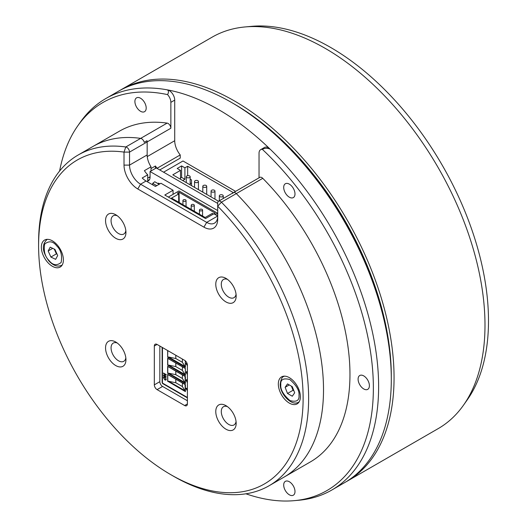 <?xml version="1.0" encoding="UTF-8"?>
<svg xmlns="http://www.w3.org/2000/svg" width="527" height="527" viewBox="0 0 527 527"><rect width="100%" height="100%" fill="white"/><g stroke="black" fill="none" stroke-linecap="round" stroke-linejoin="round"><path stroke-width="0.79" d="M245.925 493.799A224.034 129.346 -120 0 0 294.362 500.65A224.034 129.346 -120 0 0 373.366 387.984A224.034 129.346 -120 0 0 262.327 149.325C265.061 148.021 267.676 147.975 270.18 149.2A226.017 130.492 60 0 1 378.623 386.568A226.017 130.492 60 0 1 331.812 490.031A226.017 130.492 60 0 1 298.921 500.235L294.362 500.65M294.995 491.533A7.991 4.611 -120 0 0 291.51 483.496A7.991 4.611 -120 0 0 285.351 481.355A7.991 4.611 -120 0 0 283.697 485.011A7.991 4.611 -120 0 0 287.189 493.055A7.991 4.611 -120 0 0 293.341 495.196A7.991 4.611 -120 0 0 294.995 491.533M146.196 108.028A7.991 4.611 -120 0 0 142.712 99.992A7.991 4.611 -120 0 0 136.552 97.851A7.991 4.611 -120 0 0 134.899 101.507A7.991 4.611 -120 0 0 138.39 109.544A7.991 4.611 -120 0 0 144.543 111.684A7.991 4.611 -120 0 0 146.196 108.028M294.995 193.936A7.991 4.611 -120 0 0 291.51 185.899A7.991 4.611 -120 0 0 285.351 183.758A7.991 4.611 -120 0 0 283.697 187.414A7.991 4.611 -120 0 0 287.189 195.451A7.991 4.611 -120 0 0 293.341 197.592A7.991 4.611 -120 0 0 294.995 193.936M369.394 385.692A7.991 4.611 -120 0 0 365.909 377.648A7.991 4.611 -120 0 0 359.75 375.507A7.991 4.611 -120 0 0 358.096 379.17A7.991 4.611 -120 0 0 361.588 387.207A7.991 4.611 -120 0 0 367.741 389.348A7.991 4.611 -120 0 0 369.394 385.692M331.812 490.031L344.493 482.712A226.017 130.492 -120 0 0 391.304 379.249A226.017 130.492 -120 0 0 292.643 151.789A226.017 130.492 -120 0 0 118.47 91.237L105.795 98.556A226.017 130.492 60 0 1 167.434 89.88A226.017 130.492 60 0 1 270.18 149.2A7.793 4.499 60 0 0 264.508 147.455L260.648 149.681A7.793 4.499 -120 0 0 259.034 153.252L259.034 177.83M262.769 178.324A3.9 2.253 60 0 0 259.844 177.362L233.389 192.638A3.9 2.253 60 0 1 235.338 192.829A3.9 2.253 60 0 1 236.313 193.6A190.945 110.242 -120 0 1 323.519 389.749A190.945 110.242 -120 0 1 283.967 477.159L310.423 461.889A190.945 110.242 -120 0 0 349.968 374.473A190.945 110.242 -120 0 0 262.769 178.324L236.313 193.6A3.9 2.253 -120 0 0 233.389 192.638A3.9 2.253 -120 0 0 232.75 193.422M147.165 156.638L147.165 141.921A3.9 2.253 -120 0 0 146.993 140.729L144.24 142.316A3.9 2.253 -120 0 0 140.676 138.384L167.131 123.107A190.945 110.242 -120 0 0 119.477 131.157L78.141 155.017A190.945 110.242 60 0 1 125.795 146.974A3.9 2.253 60 0 1 126.77 147.329A3.9 2.253 60 0 1 129.53 152.099L129.53 165.109A15.586 8.999 -120 0 0 140.551 184.2L206.683 222.381A15.586 8.999 -120 0 0 214.476 223.158A15.586 8.999 -120 0 0 217.704 216.017L213.843 213.791L205.576 218.567L164.799 195.023L173.067 190.247L160.939 183.251L155.432 186.433L146.058 181.018L140.551 184.2L137.791 188.976A19.486 11.251 60 0 1 124.016 165.109L124.016 152.099A187.052 107.995 -120 0 0 38.596 245.615A187.052 107.995 -120 0 0 170.86 474.702A187.052 107.995 -120 0 0 300.963 424.584A187.052 107.995 -120 0 0 217.704 206.195L217.704 219.199A19.486 11.251 60 0 1 203.929 227.157L137.791 188.976M140.676 138.384A190.945 110.242 -120 0 0 93.022 146.427A190.945 110.242 -120 0 1 140.676 138.384A3.9 2.253 60 0 1 141.651 138.739A3.9 2.253 60 0 1 144.24 142.316L146.993 140.729A3.9 2.253 60 0 1 147.165 141.921L129.53 152.099L124.016 152.099L125.795 146.974L140.676 138.384M167.131 123.107A3.9 2.253 60 0 1 170.86 128.239L170.86 102.343A7.793 4.499 -120 0 0 167.566 94.616A224.034 129.346 -120 0 0 77.877 125.683A224.034 129.346 -120 0 0 59.591 171.058M262.327 149.325A7.793 4.499 -120 0 0 260.648 149.681M167.566 94.616C168.785 92.429 168.739 90.855 167.434 89.88A7.793 4.499 60 0 1 174.72 100.11L174.72 140.729A15.586 8.999 -120 0 0 180.227 154.931L180.227 158.113L159.721 169.951M180.227 154.931L157.079 168.291A15.586 8.999 60 0 1 155.432 165.992L151.018 168.535L151.018 170.972L151.018 166.828L144.405 170.649A15.586 8.999 -120 0 0 147.712 174.806L147.712 181.973M77.877 125.683L80.519 121.941A226.017 130.492 60 0 1 105.795 98.556M383.669 318.506A216.281 124.866 -120 0 0 280.272 139.411M155.432 165.992L155.432 168.429M245.055 26.949L251.57 26.35A223.184 128.858 60 0 1 442.272 165.274A223.184 128.858 60 0 1 467.232 399.894L463.457 405.237A226.017 130.492 -120 0 0 438.181 167.639A226.017 130.492 -120 0 0 245.055 26.949A226.017 130.492 -120 0 0 219.66 33.359A226.017 130.492 -120 0 0 212.157 37.147L121.23 89.643A226.017 130.492 -120 0 0 119.86 90.453M345.857 481.909A226.017 130.492 -120 0 0 347.247 481.125L438.181 428.622A226.017 130.492 -120 0 0 463.457 405.237M347.247 481.125A226.017 130.492 -120 0 0 350.824 226.465A226.017 130.492 -120 0 0 128.726 85.855A226.017 130.492 -120 0 0 121.23 89.643M391.297 377.648A222.124 128.245 -120 0 0 232.868 103.239M193.857 205.892A1.561 0.902 180 0 1 192.157 206.09A1.561 0.902 180 0 1 191.196 205.26A1.561 0.902 180 0 1 191.65 204.621A1.561 0.902 180 0 1 193.35 204.43A1.561 0.902 180 0 1 194.311 205.26A1.561 0.902 180 0 1 193.857 205.892M202.118 210.668A1.561 0.902 180 0 1 200.425 210.859A1.561 0.902 180 0 1 199.456 210.029A1.561 0.902 180 0 1 199.917 209.397A1.561 0.902 180 0 1 201.617 209.199A1.561 0.902 180 0 1 202.579 210.029A1.561 0.902 180 0 1 202.118 210.668M185.59 201.123A1.561 0.902 180 0 1 183.89 201.314A1.561 0.902 180 0 1 182.928 200.484A1.561 0.902 180 0 1 183.383 199.852A1.561 0.902 180 0 1 185.082 199.654A1.561 0.902 180 0 1 186.044 200.484A1.561 0.902 180 0 1 185.59 201.123M217.552 215.932L217.552 213.211L178.976 190.939L168.35 197.072M213.448 214.021L212.315 213.369L205.155 217.506L171.532 198.099L178.699 193.962L177.395 193.211L179.048 192.256L179.252 202.552M214.015 213.89L215.273 213.165L179.048 192.256M217.552 213.211L215.194 214.575M178.699 198.824L179.048 198.62M178.699 193.962L178.699 202.236M222.664 196.624A1.95 1.126 180 0 1 220.543 196.867A1.95 1.126 180 0 1 219.337 195.827A1.95 1.126 180 0 1 219.911 195.036A1.95 1.126 180 0 1 222.032 194.792A1.95 1.126 180 0 1 223.237 195.827A1.95 1.126 180 0 1 222.664 196.624M206.129 187.078A1.95 1.126 180 0 1 204.008 187.322A1.95 1.126 180 0 1 202.803 186.281A1.95 1.126 180 0 1 203.376 185.491A1.95 1.126 180 0 1 205.497 185.247A1.95 1.126 180 0 1 206.703 186.281A1.95 1.126 180 0 1 206.129 187.078M189.601 177.533A1.95 1.126 180 0 1 187.474 177.777A1.95 1.126 180 0 1 186.275 176.736A1.95 1.126 180 0 1 186.841 175.946A1.95 1.126 180 0 1 188.969 175.702A1.95 1.126 180 0 1 190.168 176.736A1.95 1.126 180 0 1 189.601 177.533M197.862 182.309A1.95 1.126 180 0 1 195.741 182.553A1.95 1.126 180 0 1 194.535 181.512A1.95 1.126 180 0 1 195.109 180.715A1.95 1.126 180 0 1 197.23 180.471A1.95 1.126 180 0 1 198.435 181.512A1.95 1.126 180 0 1 197.862 182.309M214.397 191.854A1.95 1.126 180 0 1 212.276 192.098A1.95 1.126 180 0 1 211.07 191.057A1.95 1.126 180 0 1 211.643 190.26A1.95 1.126 180 0 1 213.764 190.016A1.95 1.126 180 0 1 214.97 191.057A1.95 1.126 180 0 1 214.397 191.854M182.711 180.557L184.911 179.285L181.604 177.375L181.604 165.919L177.197 168.462L180.504 170.373L172.79 174.826L218.514 201.228A3.9 2.253 60 0 1 220.457 201.419A3.9 2.253 60 0 1 221.432 202.19A190.945 110.242 60 0 1 269.086 485.749A190.945 110.242 60 0 1 173.614 476.296A190.945 110.242 60 0 1 173.614 476.289L170.86 474.702L173.614 476.296M181.604 165.919L184.911 167.83L187.671 166.236L233.389 192.638L218.514 201.228A3.9 2.253 60 0 0 217.704 203.014L217.704 206.195L221.432 202.19L236.313 193.6A190.945 110.242 -120 0 1 283.967 477.159L269.086 485.749M163.594 172.184L182.988 160.985L235.595 191.36M191.525 183.739L190.168 182.955M187.671 175.662L187.671 166.236M191.525 185.649L191.525 179.918L190.168 179.134M184.911 179.285L184.911 167.83M180.504 170.373L180.504 179.285M181.604 177.375L180.504 178.014M147.712 181.005A7.8 4.506 60 0 0 148.456 180.715A7.8 4.506 60 0 0 150.07 177.144L150.07 171.525L156.255 167.948L217.704 203.429M148.884 177.48A142.619 82.344 60 0 1 150.063 177.461M150.07 171.525L217.704 210.569M175.807 379.196L175.807 382.754L182.395 386.561M159.141 184.285L154.734 181.743L152.718 183.35L156.743 185.669M152.718 184.865L152.718 183.35M166.236 376.746L166.236 377.161L163.482 375.573L163.482 375.046L165.709 374.737L163.482 373.452L163.482 373.03L166.236 374.625L166.236 375.112L164.009 375.441L166.236 376.746M164.865 376.877L166.282 379.242L165.919 380.138L164.865 379.987L163.41 377.582L163.759 376.713L164.865 376.877M187.395 365.685L186.196 363.907L186.196 363.472L187.263 364.091M187.395 372.49L187.078 372.187L186.571 372.648L187.263 374.341L186.196 372.405L187.045 371.64L187.395 371.924M187.395 372.385L186.571 372.648M186.486 371.588L187.045 371.64M187.395 380.454L186.571 380.757L187.368 382.562L186.196 380.474L186.505 379.657L187.395 379.881M187.395 380.369L186.571 380.757M187.395 389.387L187.151 390.23L186.828 390.039L186.196 388.557L186.196 388.168L187.395 388.867M166.236 377.095L163.482 375.573M164.009 375.441L166.236 375.086M163.482 373.452L163.541 373.063M165.709 374.737L163.541 373.419M163.541 375.54L163.541 375.04M165.946 380.119L164.865 379.987M163.41 377.582L163.792 376.7M164.925 379.954L163.462 377.549M185.399 360.909L185.399 367.359L167.645 357.108L167.784 350.62M185.399 367.359L185.023 366.509L168.568 357.01L167.784 357.023M167.784 358.373L185.399 368.439L185.306 375.224L185.023 374.585L168.568 365.086L167.784 365.106L167.784 358.373L168.568 358.722L167.784 358.373M185.399 368.439L185.399 375.441L167.784 365.106M185.306 383.307L185.023 376.304L185.399 376.522L185.399 383.524L185.023 382.668L168.568 373.169L167.784 373.188L167.784 366.456L168.568 366.805L167.645 366.272L185.399 376.522M185.399 383.524L167.784 373.188M185.306 391.39L185.023 384.387L185.399 384.605L185.399 391.607L185.023 390.751L168.568 381.252L167.784 381.271L167.784 374.539L168.568 374.888L167.645 374.354L185.399 384.605M185.399 391.607L167.784 381.271M186.196 363.907L186.248 363.505M187.395 365.573L186.248 363.874M186.196 372.405L187.098 371.614M187.316 374.315L186.248 372.372M187.138 372.154L186.63 372.615L187.138 372.154M186.196 380.474L186.532 379.644M187.421 382.53L186.248 380.441M187.21 380.237L186.63 380.725L187.21 380.237M186.196 388.557L186.248 388.201M186.881 390.006L186.248 388.531M164.016 377.154L163.726 377.76L164.865 377.312L166.038 379.038L165.748 379.664M163.778 377.734L164.925 377.279L166.038 379.038M182.395 359.052L182.395 362.339L185.023 366.509M168.568 357.01L175.787 358.525L175.787 355.238M175.787 358.525L182.395 362.319M168.568 365.086L175.787 366.608L175.787 363.024M182.395 366.838L182.395 370.422L185.023 374.585M175.787 366.608L182.395 370.402M182.395 374.921L182.395 378.505L185.023 382.668M168.568 373.169L175.787 374.684L175.787 371.107M175.787 374.684L182.395 378.478M182.395 383.004L182.395 386.587L185.023 390.751M168.568 381.252L175.787 382.767L175.787 379.183M187.355 364.585L186.828 364.341L187.362 364.651M165.985 379.065L165.722 379.684L164.865 379.539L163.726 377.76M187.395 365.185L186.828 364.361M158.06 183.659A2.029 1.173 60 0 1 158.146 183.6A2.029 1.173 60 0 1 159.595 184.028M157.784 183.501A2.339 1.35 60 0 1 157.995 183.33A2.339 1.35 60 0 1 159.767 183.93M175.807 355.251L175.807 358.512M175.807 363.031L175.807 366.594M175.807 371.113L175.807 374.677M293.651 390.184A5.843 3.373 60 0 1 291.833 387.207A5.843 3.373 60 0 1 291.51 386.225M287.511 383.913L285.127 387.312L287.511 393.465L292.287 396.218L294.672 392.819L292.281 386.666L287.511 383.913M287.511 393.465L293.025 390.283L291.431 386.179M289.264 384.927L285.127 387.312M293.875 390.77L293.025 390.283M56.745 253.447A5.843 3.373 60 0 1 56.666 253.362A5.843 3.373 60 0 1 55.039 250.819L54.274 249.113M48.168 250.951L50.882 257.051L55.638 259.35L57.68 255.542L54.966 249.442L50.21 247.15L48.168 250.951L52.687 248.342M57.081 254.205L56.396 253.869L50.882 257.051M56.396 253.869L55.039 250.819A5.843 3.373 60 0 1 54.492 249.218M225.971 405.658L225.971 405.658A14.42 8.327 60 0 1 236.168 423.313A14.42 8.327 60 0 1 225.971 429.202A14.42 8.327 60 0 1 215.774 411.541A14.42 8.327 60 0 1 225.971 405.658M227.46 406.64A10.52 6.074 -120 0 0 223.468 406.725A10.52 6.074 -120 0 0 221.854 415.157A10.52 6.074 -120 0 0 228.725 424.433A10.52 6.074 -120 0 0 233.988 424.953A10.52 6.074 -120 0 0 236.056 421.534M115.749 342.023L115.749 342.023A14.42 8.327 60 0 1 125.946 359.677A14.42 8.327 60 0 1 115.749 365.567A14.42 8.327 60 0 1 105.552 347.906A14.42 8.327 60 0 1 115.749 342.023M117.238 343.005A10.52 6.074 -120 0 0 113.246 343.09A10.52 6.074 -120 0 0 111.632 351.522A10.52 6.074 -120 0 0 118.503 360.791A10.52 6.074 -120 0 0 123.766 361.318A10.52 6.074 -120 0 0 125.834 357.899M225.971 278.381L225.971 278.381A14.42 8.327 60 0 1 236.168 296.042A14.42 8.327 60 0 1 225.971 301.931A14.42 8.327 60 0 1 215.774 284.27A14.42 8.327 60 0 1 225.971 278.381M227.46 279.369A10.52 6.074 -120 0 0 223.468 279.455A10.52 6.074 -120 0 0 221.854 287.887A10.52 6.074 -120 0 0 228.725 297.156A10.52 6.074 -120 0 0 233.988 297.676A10.52 6.074 -120 0 0 236.056 294.264M115.749 214.746L115.749 214.746A14.42 8.327 60 0 1 125.946 232.407A14.42 8.327 60 0 1 115.749 238.296A14.42 8.327 60 0 1 105.552 220.635A14.42 8.327 60 0 1 115.749 214.746M117.238 215.734A10.52 6.074 -120 0 0 113.246 215.82A10.52 6.074 -120 0 0 111.632 224.252A10.52 6.074 -120 0 0 118.503 233.52A10.52 6.074 -120 0 0 123.766 234.041A10.52 6.074 -120 0 0 125.834 230.628M289.349 403.109A15.586 8.999 -120 0 0 297.142 403.88A15.586 8.999 -120 0 0 299.534 391.39A15.586 8.999 -120 0 0 289.349 377.655A15.586 8.999 -120 0 0 281.556 376.884A15.586 8.999 -120 0 0 279.165 389.374A15.586 8.999 -120 0 0 289.349 403.109M52.371 266.293A15.586 8.999 -120 0 0 60.164 267.064A15.586 8.999 -120 0 0 62.555 254.574A15.586 8.999 -120 0 0 52.371 240.839A15.586 8.999 -120 0 0 44.578 240.068A15.586 8.999 -120 0 0 42.186 252.558A15.586 8.999 -120 0 0 52.371 266.293M173.067 194.351L173.067 190.247M159.839 346.028L159.839 381.667A3.9 2.253 -120 0 0 162.593 386.436L187.395 400.757M124.016 165.109L129.53 165.109L147.165 154.931L147.165 141.921L170.86 128.239M147.165 154.931A15.586 8.999 -120 0 0 151.018 166.828M38.596 245.615L38.596 242.433A190.945 110.242 60 0 1 78.141 155.017M184.634 360.349L157.079 344.441A3.9 2.253 -120 0 0 155.136 344.243A3.9 2.253 -120 0 0 154.325 346.028L154.325 384.848A3.9 2.253 -120 0 0 157.079 389.618L184.634 405.526A3.9 2.253 -120 0 0 186.584 405.724A3.9 2.253 -120 0 0 187.395 403.939L187.395 365.119A3.9 2.253 -120 0 0 184.634 360.349M147.712 178.159L150.07 176.795M146.058 181.018A15.586 8.999 -120 0 1 142.204 177.988L147.712 174.806M174.72 100.11L170.86 102.343M147.25 156.585L174.72 140.729M147.712 180.603L149.549 179.542M187.395 397.463L162.468 383.076A1.166 0.672 120 0 0 162.711 383.61L162.125 382.595A1.166 0.672 -0 0 0 162.468 383.076L162.468 347.55M167.645 357.108L167.645 350.534M167.645 365.191L167.645 358.189M167.645 373.274L167.645 366.272M167.645 381.35L167.645 374.354M185.306 360.83L185.306 367.141M299.231 401.726A14.809 8.551 60 0 1 298.677 402.094C292.004 406.758 279.771 394.064 280.232 384.025C280.898 379.321 282.11 376.792 283.875 376.443A14.809 8.551 60 0 1 284.468 376.153M298.993 395.309C299.507 400.573 296.484 402.325 289.903 400.566C283.322 394.736 280.292 389.486 280.805 384.822C280.285 379.559 283.315 377.806 289.896 379.565C296.477 385.395 299.507 390.645 298.993 395.309M62.252 264.91A14.809 8.551 60 0 1 61.705 265.279C57.647 267.149 53.398 265.727 48.958 260.997C42.239 251.952 41.554 244.831 46.896 239.627A14.809 8.551 60 0 1 47.489 239.337M56.811 246.004C60.915 249.956 62.364 255.45 61.145 262.486C56.738 265.937 52.7 265.272 49.037 260.496C44.927 256.544 43.484 251.05 44.703 244.014C49.11 240.562 53.148 241.221 56.811 246.004M187.395 403.939L184.634 405.526M162.593 386.436L157.079 389.618M159.839 381.667L154.325 384.848M157.079 344.441L154.325 346.028M203.929 227.157L206.683 222.381L217.704 216.017M191.196 205.26L191.196 209.45M199.456 210.029L199.456 214.219M182.928 200.484L182.928 204.674M194.311 205.26L194.311 211.248M202.579 210.029L202.579 216.024M186.044 200.484L186.044 206.479M219.337 195.827L219.337 200.747M202.803 186.281L202.803 192.157M186.275 176.736L186.275 182.612M194.535 181.512L194.535 187.388M211.07 191.057L211.07 196.933M223.237 195.827L223.237 198.501M206.703 186.281L206.703 194.41M190.168 176.736L190.168 184.865M198.435 181.512L198.435 189.634M214.97 191.057L214.97 199.18M187.395 397.859L162.711 383.61M162.125 382.595L162.125 347.352M167.955 358.505L185.247 368.485M167.955 366.588L185.247 376.568M167.955 374.664L185.247 384.651M284.376 376.153L283.875 376.443M299.184 401.805L298.677 402.094M47.404 239.337L46.896 239.627M62.212 264.989L61.705 265.279"/></g></svg>

